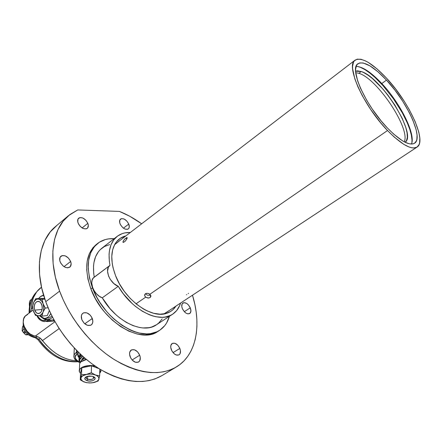 <?xml version="1.0" encoding="UTF-8"?>
<svg xmlns="http://www.w3.org/2000/svg" width="442" height="442" viewBox="0 0 442 442"><rect width="100%" height="100%" fill="white"/><g stroke="black" fill="none" stroke-linecap="round" stroke-linejoin="round"><path stroke-width="0.66" d="M77.831 354.313L79.284 356.959L77.831 354.313M78.477 352.755L78.101 353.489L78.477 352.755M79.112 357.921L77.831 355.666L78.101 353.489L77.35 353.998L78.101 353.489L77.98 356.202L79.112 357.921M76.46 353.042L77.35 353.998L76.367 352.501C74.67 353.462 73.853 354.965 73.908 357.014C73.626 355.357 74.444 353.854 76.367 352.501L77.731 351.572L76.367 352.501L76.46 353.042L78.096 351.931L76.46 353.042M78.908 361.838C74.372 358.468 73.853 355.854 77.35 353.998L75.422 356.053L75.195 358.324L76.681 360.462L78.908 361.838M46.41 319.66L44.073 319.08L42.25 317.897L46.41 319.66C43.869 321.759 40.824 320.439 37.277 315.71L39.515 318.715L42.211 320.268L43.642 320.467L47.04 319.654L48.277 320.395L50.211 318.964L46.41 319.66L47.824 319.56L45.659 319.223L44.062 318.428L47.388 319.56M47.764 319.572L47.04 319.654L48.277 320.395L53.946 319.798L48.277 320.395L44.449 321.638L48.277 320.395L50.211 318.964L47.764 319.572M47.023 321.577L54.62 321.025L47.023 321.577M33.051 310.03L26.056 315.367C19.133 319.92 26.034 335.379 35.371 336.036L54.996 321.682L35.371 336.036L33.631 335.666L30.183 334.008L27.117 331.307L23.984 326.008L23.238 322.251L23.675 318.82L25.238 316.113L27.73 314.433M76.488 360.782L71.842 360.269L66.637 358.882L61.399 356.661L56.25 353.644L51.311 349.893L46.703 345.495L40.134 338.113L37.316 336.522L35.371 336.036C38.117 336.461 40.509 337.964 42.537 340.55C52.637 353.191 63.952 359.932 76.488 360.782M41.509 287.189L40.421 288.04C34.625 292.709 31.57 299.654 31.26 308.87L30.504 311.969L31.183 309.825L31.542 304.897L33.377 297.676L36.78 291.692L41.52 287.234M31.26 308.87L32.575 307.859L31.26 308.87M42.592 295.549L43.487 294.858L42.592 295.549M50.211 318.964L52.57 317.223L50.211 318.964M52.261 317.196L52.355 316.897L52.261 317.196M52.996 320.787L54.394 320.616M59.167 328.572L42.537 340.55L59.167 328.572M76.455 350.279L76.367 352.501L76.455 350.279M92.295 318.483C93.279 321.384 92.919 323.538 91.218 324.947C87.555 326.395 84.422 324.621 81.825 319.621L84.09 323.163L87.361 325.301L90.527 325.318L91.367 324.837L92.516 323.229L92.842 320.997L91.715 317.234L90.063 314.991L86.831 312.853L83.671 312.787L82.14 313.947L81.356 315.892L81.825 319.621C80.869 316.737 81.223 314.605 82.886 313.212C86.56 311.732 89.693 313.488 92.295 318.483L84.765 323.793L92.295 318.483M139.7 355.191C140.788 358.324 140.429 360.595 138.628 361.987C135.351 363.169 132.528 361.434 130.158 356.793C129.097 353.677 129.451 351.429 131.213 350.047C134.501 348.843 137.329 350.556 139.7 355.191L132.125 359.992L139.7 355.191L137.517 351.777L134.467 349.771L131.572 349.849L129.793 351.998L129.561 354.263L130.744 358.042L132.373 360.252L135.462 362.263L138.363 362.142L139.694 360.876L140.307 357.694L139.7 355.191M179.85 348.429C180.949 351.445 180.679 353.583 179.043 354.843C176.159 355.821 173.601 354.158 171.374 349.86C170.297 346.859 170.562 344.732 172.17 343.489C175.065 342.495 177.623 344.141 179.85 348.429L173.037 352.622L179.85 348.429L177.778 345.219L174.982 343.312L172.397 343.362L170.883 345.362L170.756 347.478L171.938 351.031L174.38 353.943L176.303 355.02L178.894 354.932L180.043 353.76L180.48 350.782L179.85 348.429M190.27 307.825C191.292 310.511 191.11 312.417 189.717 313.533C187.032 314.439 184.585 312.826 182.375 308.682C181.375 306.008 181.557 304.118 182.922 303.013C185.618 302.09 188.065 303.693 190.27 307.825L184.308 311.693L190.27 307.825L188.303 304.792L186.574 303.361L183.988 302.643L182.181 303.809L181.773 306.488L182.375 308.682L184.364 311.754L186.121 313.19L187.9 313.87L190.043 313.279L190.927 311.008L190.27 307.825M128.76 224.05C129.6 226.276 129.451 227.901 128.313 228.923C125.318 230.055 122.583 228.376 120.097 223.895C119.268 221.691 119.417 220.077 120.533 219.066C123.533 217.923 126.274 219.58 128.76 224.05L123.451 228.177L128.76 224.05L126.804 221.039L124.058 219L121.428 218.63L119.804 220.066L119.743 222.829L120.616 224.967L122.953 227.79L124.854 228.995L127.484 229.332L128.705 228.536L129.274 227.05L128.76 224.05M87.831 223.315C88.649 225.569 88.455 227.254 87.251 228.365C83.858 229.735 80.825 227.995 78.14 223.144C77.339 220.906 77.532 219.238 78.709 218.138C82.107 216.751 85.151 218.475 87.831 223.315L82.124 227.95L87.831 223.315L85.776 220.127L82.792 217.972L79.869 217.58L77.985 219.088L77.792 222.017L78.676 224.276L80.217 226.376L83.24 228.536L86.173 228.895L87.571 228.055L88.328 225.503L87.831 223.315M97.013 243.956L96.207 244.559C85.737 253.741 83.974 268.548 90.908 288.969L92.466 287.819C85.505 267.371 87.245 252.564 97.699 243.393C102.268 239.89 107.76 238.326 114.169 238.697L108.743 238.868L105.384 239.542L99.34 242.227L94.389 246.636L90.77 252.653L88.671 260.089L88.229 268.664L89.499 278.04L92.466 287.819L90.908 288.969C102.621 321.765 140.827 344.55 158.081 331.301L159.562 330.345M163.811 313.958L169.656 310.267M175.899 306.146C173.778 309.477 170.866 311.803 167.164 313.129C152.07 319.456 124.749 300.267 115.577 275.709C110.279 261.261 110.544 250.001 116.373 241.934C118.848 238.824 122.02 236.807 125.898 235.879L120.329 238.266L116.406 241.89L114.854 244.211L112.655 249.763L111.771 256.371L112.262 263.775L113.03 267.681L115.577 275.709L119.39 283.72L124.312 291.366L130.13 298.317L136.589 304.262L143.396 308.958L146.838 310.776L153.623 313.273L160.037 314.196L165.822 313.538L170.767 311.372L172.872 309.759L175.899 306.146M119.412 211.409C126.992 214.414 134.412 218.541 141.667 223.79L129.832 216.298L119.412 211.409L77.709 209.944L119.412 211.409M55.72 226.359L55.554 226.497C39.078 239.84 33.957 269.736 45.741 301.709C55.554 328.743 76.588 354.882 99.754 369.087C124.362 383.004 145.087 385.175 161.927 375.606L176.43 366.915C159.794 376.363 139.108 373.938 114.373 359.639C91.074 345.064 69.742 318.478 59.62 291.14L45.741 301.709L59.62 291.14C47.465 258.797 52.239 228.807 68.516 215.641L77.709 209.944L69.853 214.563L63.223 221.088L58.051 229.437L54.543 239.465L52.858 250.951L53.117 263.631L55.377 277.156L59.62 291.14L63.3 300.046L67.698 308.853L72.775 317.45L78.461 325.732L84.682 333.588L91.367 340.92L98.422 347.644L105.765 353.677L113.29 358.954L120.909 363.418L128.528 367.031L136.059 369.761L143.412 371.6L150.507 372.54L157.275 372.6L163.645 371.799L169.562 370.169L174.982 367.744L179.855 364.573L184.154 360.716L187.856 356.213L190.933 351.141L193.381 345.545L195.198 339.5L196.375 333.064L196.928 326.301L196.856 319.273L196.176 312.041L194.911 304.665L192.491 295.206C201.718 325.102 196.64 354.81 176.43 366.915M70.643 261.465C71.51 263.979 71.234 265.869 69.814 267.134C66.107 268.675 62.88 266.896 60.134 261.802C59.289 259.316 59.559 257.443 60.941 256.189C64.665 254.62 67.897 256.382 70.643 261.465L64.035 266.659L70.643 261.465L68.471 258.078L65.272 255.874L62.107 255.592L60.035 257.355L59.775 260.581L60.692 263.018L63.35 266.161L65.576 267.449L67.77 267.846L70.278 266.686L71.145 263.835L70.643 261.465M119.959 240.437L114.561 244.746M109.82 265.476L93.367 277.93L92.135 280.129L91.715 282.952L92.698 287.803L94.345 291.046L96.632 293.958L99.351 296.284L102.268 297.82L118.263 286.305C132.186 310.593 159.65 323.848 172.645 314.19C176.43 311.638 179.076 307.93 180.585 303.057L179.518 305.897L176.656 310.566L172.756 314.118L170.441 315.422L165.181 317.03L162.269 317.301L156.009 316.759L152.705 315.936L149.33 314.754L142.479 311.328L135.694 306.588L132.407 303.77L123.346 293.842L118.263 286.305L113.92 283.615L110.262 279.372L108.572 276.084L107.528 271.184L108.4 267.161L109.975 265.36L109.351 261.509L109.069 254.227L109.406 250.863L111.008 244.818L113.765 239.846L117.555 236.083L122.23 233.625L124.843 232.906L130.346 232.47C125.208 232.299 120.81 233.603 117.147 236.393L101.892 248.189C94.643 254.144 92.096 263.791 94.256 277.123L94.168 277.189C88.317 280.924 93.803 295.079 102.268 297.82L118.263 286.305C109.787 283.416 104.108 269.09 109.887 265.427L109.975 265.36C107.627 251.918 110.019 242.26 117.147 236.393M162.203 318.87L158.722 323.025L156.612 324.671L151.705 327.008L148.948 327.671L142.937 327.942L139.733 327.533L133.053 325.638L126.213 322.334L119.473 317.721L116.213 314.964L110.08 308.693L102.268 297.82C115.892 321.748 143.274 334.533 156.501 324.743L172.551 314.251M169.402 316.312L166.656 322.864L164.744 325.649L159.905 330.119L157.015 331.743L150.396 333.66L146.727 333.92L138.854 332.992L134.727 331.804L130.528 330.135L122.097 325.417L113.925 319.019L110.058 315.268L106.395 311.201L99.837 302.306L97.019 297.577L92.466 287.819C104.224 320.654 142.451 343.506 159.672 330.268C164.424 327.097 167.662 322.445 169.402 316.312M109.677 244.597L104.572 246.454L100.257 249.625L98.444 251.68L95.599 256.675L93.903 262.714L93.516 266.067L93.687 273.305L94.256 277.123M96.312 244.476L92.886 247.807L89.262 253.83L87.151 261.261L86.698 269.835L87.952 279.2L90.908 288.969L95.45 298.715L101.389 307.986L104.804 312.317L112.329 320.118L120.495 326.5L128.92 331.202L137.252 334.047L145.125 334.964L152.23 333.964L158.313 331.146M56.907 225.409L50.189 232L44.907 240.376L41.272 250.399L39.449 261.852L39.559 274.454L41.659 287.869L45.741 301.709L49.322 310.511L53.62 319.207L58.598 327.682L64.189 335.837L70.328 343.561L76.936 350.766L83.919 357.363L91.201 363.263L98.676 368.418L106.257 372.761L113.854 376.258L121.368 378.888L128.721 380.628L135.827 381.485L142.617 381.474L149.02 380.601L154.987 378.916L161.938 375.601M125.219 241.21L123.384 242.454L122.942 242.1L123.257 241.045L125.064 238.774L127.053 237.503L126.65 239.271L125.219 241.21L123.384 242.454L122.986 242.26L123.069 241.454L124.633 239.205L126.86 237.509L127.219 237.779L126.898 238.807L125.219 241.21M126.871 238.862L125.898 238.05L126.871 238.862M146.987 294.924L147.551 295.19L146.987 294.924M148.153 295.372L147.551 295.19L148.153 295.372M149.379 295.466L148.772 295.466L149.379 295.466M150.495 295.212L149.965 295.383L150.495 295.212M188.204 293.632L188.541 293.3M149.352 293.936L149.855 294.284L387.523 130.534C363.451 105.925 345.373 65.272 355.086 60.14C361.606 56.891 372.053 62.869 386.435 78.068L395.712 89.113L404.237 101.251L409.193 109.517L415.115 121.489L418.801 132.147L419.828 138.086L419.629 142.805L419.055 144.639L416.972 147.147L413.668 147.987L411.59 147.75L409.242 147.07L403.844 144.379L394.374 137.186L387.523 130.534L380.584 122.705L370.694 109.5L362.307 95.737L357.965 86.93L354.832 78.88L352.633 68.908L352.583 66.278L353.484 62.189L354.418 60.758L357.18 59.173L361.015 59.283L365.738 61.024L368.379 62.477L377.092 68.941L386.435 78.068C409.065 101.997 427.171 141.153 417.093 147.064C411.325 150.131 401.469 144.617 387.523 130.534L149.855 294.284L150.915 296.024L150.125 297.565L150.783 295.488L150.125 297.565L148.551 298.068L145.656 297.179L144.705 295.853L144.794 294.455L145.871 293.499L147.584 293.317L149.352 293.936M136.031 303.809L145.656 297.179L144.617 295.367L145.418 293.742L146.396 293.344L148.197 293.438L150.6 295.118L150.893 296.466L150.125 297.565L147.943 298.063L145.656 297.179L136.031 303.809M411.469 144.075C415.922 134.269 400.253 103.058 381.783 83.538L386.479 80.107C407.226 102.014 423.762 137.86 414.574 143.23C409.275 146.037 400.242 140.981 387.468 128.058C365.523 105.583 349.003 68.488 357.893 63.77C363.816 60.808 373.346 66.256 386.479 80.107L381.783 83.538C371.197 72.311 362.644 66.598 356.119 66.394M386.479 80.107L377.904 71.753L369.932 65.858L363.208 62.979L359.722 62.913L357.224 64.399L356.385 65.725L355.589 69.488L355.65 71.902L357.688 81.024L360.556 88.367L366.866 100.538L372.164 108.909L381.159 120.926L387.468 128.058L393.712 134.13L402.353 140.716L404.916 142.158L409.436 143.843L412.999 143.91L414.386 143.346L416.32 141.092L416.856 139.429L417.066 135.136L416.149 129.721L412.795 119.964L409.38 112.727L402.828 101.395L394.999 90.245L386.479 80.107M145.755 293.731L146.49 294.587L145.755 293.731M186.386 294.737L186.762 294.632M380.993 83.427L381.402 83.129L380.993 83.427M361.213 71.505C381.247 77.179 417.425 134.904 405.115 142.258L406.552 140.495L407.331 137.252L407.088 132.904L405.85 127.639L402.281 118.478L394.861 105.069L387.872 95.107L382.822 88.936L372.551 78.659L367.683 74.925L363.23 72.333L361.213 71.505L358.843 73.289L361.213 71.505L357.351 70.847L355.6 71.228L361.213 71.505M404.231 141.799C410.856 128.998 377.208 78.455 358.843 73.289L355.722 72.648M357.556 66.444L360.385 67.317L364.849 69.593L369.766 73.007L374.987 77.438L383.043 85.676L393.408 98.737L402.303 112.809L407.38 123.086L409.811 129.429L411.375 135.142L411.999 140.042L411.889 142.7M23.769 325.345C25.691 332.146 29.763 336.141 35.99 337.329L38.929 339.241L40.305 338.246L38.929 339.241C50.36 354.727 63.3 362.169 77.759 361.567C62.41 363.269 45.736 350.213 38.929 339.241L38.134 339.904L38.929 339.241L35.99 337.329L34.697 337.622L35.99 337.329C29.918 336.202 25.863 332.318 23.84 325.682M29.724 312.914C29.487 305.499 31.122 299.333 34.631 294.405M35.99 337.329L37.172 336.472L35.99 337.329M36.211 292.455C31.713 297.483 29.542 304.19 29.708 312.577M31.581 299.538L30.365 300.146L29.62 301.643L29.531 306.626C28.984 302.461 29.636 300.096 31.498 299.538L31.581 299.538M83.986 357.412L81.466 360.374L82.35 358.6L83.986 357.412M79.041 358.346L78.897 362.202L79.615 359.893L79.643 361.335L80.284 362.567L79.615 359.893L79.88 359.186L80.947 357.843L82.985 356.528L81.731 357.235L80.405 355.865L82.295 355.909L80.405 355.865L80.466 354.219L79.615 359.893L81.731 357.235L80.405 355.865L78.897 362.202L80.013 362.959L78.897 362.202L79.041 358.346L79.82 354.351M87.593 379.23C92.593 379.822 94.378 378.904 92.942 376.474L93.82 377.474C93.268 379.374 91.196 379.96 87.593 379.23L87.682 376.264L87.593 379.23L86.085 377.921L87.03 376.446C85.593 377.462 85.781 378.385 87.593 379.23L86.787 380.59L87.593 379.23M93.096 376.529C98.527 378.429 91.897 382.645 86.787 380.59L85.444 379.849L84.742 378.413L85.792 377.02L87.317 376.357L89.245 376.031L92.229 376.269L93.842 376.871L95.08 378.219L94.577 379.678L92.522 380.755L89.599 381.098L86.787 380.59C84.052 379.214 84.09 377.849 86.908 376.49L91.925 376.197L93.096 376.529M80.516 373.418L79.345 371.495C78.101 367.412 88.013 364.042 95.24 366.158L88.698 365.573L82.925 366.893L81.472 367.678L79.626 369.584L79.394 371.689L80.516 373.418M81.135 361.722L86.444 359.512C81.632 360.628 79.339 362.506 79.577 365.153L79.394 370.164M81.792 361.247L86.002 359.147L81.328 361.567M80.775 361.932L81.715 360.092L84.903 358.213C82.323 359.164 80.947 360.445 80.764 362.048M92.549 382.789L98.218 380.943L99.66 375.855L95.489 374.993L91.323 372.694L91.5 365.777L81.798 367.805L91.5 365.777L91.323 372.694L86.411 374.424L81.56 374.717L81.798 367.805L80.532 372.965L80.289 379.844L80.532 372.965L81.798 367.805L81.56 374.717L80.897 378.009C81.433 376.341 83.267 375.142 86.411 374.424L81.56 374.717L80.289 379.844L84.439 382.098C81.787 381.048 80.604 379.689 80.897 378.009L80.289 379.844L83.383 381.656L87.008 382.755M93.389 382.639L96.323 381.678L98.295 380.242L99.008 378.54L98.339 376.833L96.384 375.38L93.422 374.407L89.919 374.07L86.411 374.424C89.66 373.822 92.682 374.009 95.489 374.993L91.323 372.694L82.671 375.855L81.118 377.435L80.919 379.175L82.753 381.286L86.488 382.661L91.118 382.943L94.616 382.341L98.218 380.943L99.66 375.855L95.489 374.993C98.135 376.076 99.279 377.451 98.92 379.12C98.334 380.772 96.489 381.943 93.389 382.639L89.433 382.982L85.499 382.435M100.649 369.628L100.875 370.258L99.704 373.413L100.925 371.302L100.649 369.628M91.5 365.777L99.174 368.727L91.5 365.777M99.66 375.855L99.787 369.103L99.66 375.855M86.544 382.678L87.002 382.755M34.691 310.135L42.134 309.455L34.691 310.135C33.614 305.019 34.796 302.085 38.233 301.322C39.786 301.527 40.968 302.665 41.78 304.731C42.863 309.82 41.703 312.765 38.299 313.571C36.714 313.389 35.509 312.245 34.691 310.135L36.377 312.737L37.896 313.522L40.2 312.964L41.415 311.511L42.283 308.262L42.101 305.864L40.747 302.831L39.327 301.637L36.973 301.527L35.051 303.405L34.194 306.632L34.691 310.135M38.697 298.499C40.056 296.543 41.708 295.51 43.648 295.4L40.437 296.615L38.697 298.499M50.742 313.56C49.217 316.831 47.106 318.467 44.399 318.455L39.786 315.969L42.067 317.809L45.056 318.444L47.924 317.317L49.172 316.135L50.742 313.56M45.896 318.301L49.443 317.809L51.957 316.019M47.294 315.588L49.36 310.604L47.294 315.588L41.935 316.118L47.294 315.588M44.681 298.654L41.051 298.322L35.686 298.731L41.051 298.322L44.681 298.654M43.095 303.731L43.808 308.013L43.349 311.196L42.598 313.019L40.272 315.417L38.863 315.826L36.708 315.373L34.785 313.715L33.089 310.107L32.758 305.798L33.885 301.925L36.178 299.51L37.576 299.074L39.029 299.212L41.681 301.124L43.095 303.731L42.101 299.322L44.835 299.112L40.084 299.212L42.101 299.322L43.095 303.731L45.255 308.052L48.134 307.798L45.255 308.052L43.095 303.731C44.062 306.637 44.034 309.444 43.012 312.146L45.255 308.052L43.012 312.146L41.935 316.118L43.012 312.146C41.863 314.721 40.239 315.942 38.139 315.815C36.045 315.466 34.465 313.903 33.399 311.118L35.52 315.4L41.935 316.118L35.526 315.4L33.399 311.118L32.432 306.742L33.399 311.118C32.448 308.245 32.476 305.466 33.476 302.792L32.432 306.742L33.476 302.792L35.686 298.731L33.476 302.792C34.598 300.234 36.211 298.991 38.299 299.074L35.686 298.731L38.299 299.074C40.399 299.372 41.996 300.925 43.095 303.731M23.713 328.389L25.409 331.688L23.713 328.389M25.564 332.848L24.647 332.787L24.061 331.909L24.26 331.406L25.304 331.561L24.194 331.467C24.039 332.483 24.492 332.942 25.564 332.848L25.708 332.108L25.564 332.848M22.465 330.848L23.752 332.992L22.122 330.732L22.199 329.693M26.785 334.771L28.211 334.754L25.874 334.887L24.675 333.837M22.503 327.61L22.122 330.732L23.967 329.246M22.995 331.975L25.874 334.887L27.238 333.876L25.874 334.887L27.824 334.804M22.791 326.086L22.21 328.588M24.056 329.483L22.122 330.732L23.752 332.992M77.869 354.572L77.831 355.666M78.897 362.097C76.024 360.915 74.361 359.219 73.908 357.014M36.846 315.649C37.901 317.699 39.349 320.826 44.449 321.638M51.316 320.909L46.067 321.467M74.284 348.003L73.974 355.445M96.207 244.559L97.688 243.398M164.115 313.908L167.164 313.129M55.554 226.497L68.477 215.668M114.754 244.387L116.373 241.934M109.887 265.427L94.168 277.189M114.981 244.255L355.081 60.14M144.628 295.002L144.821 294.394M417.093 147.064L164.413 313.721M38.134 339.904C49.559 355.523 62.863 362.799 78.057 361.722M35.167 337.66L38.117 339.876M29.084 313.058C29.012 308.179 29.829 303.709 31.537 299.648C33.039 296.378 34.636 293.93 36.316 292.306M34.719 337.627C26.448 335.373 22.619 330.047 23.227 321.649M100.875 370.258L100.886 369.772M86.096 377.446L86.085 377.921M39.106 313.494L38.299 313.571"/></g></svg>
